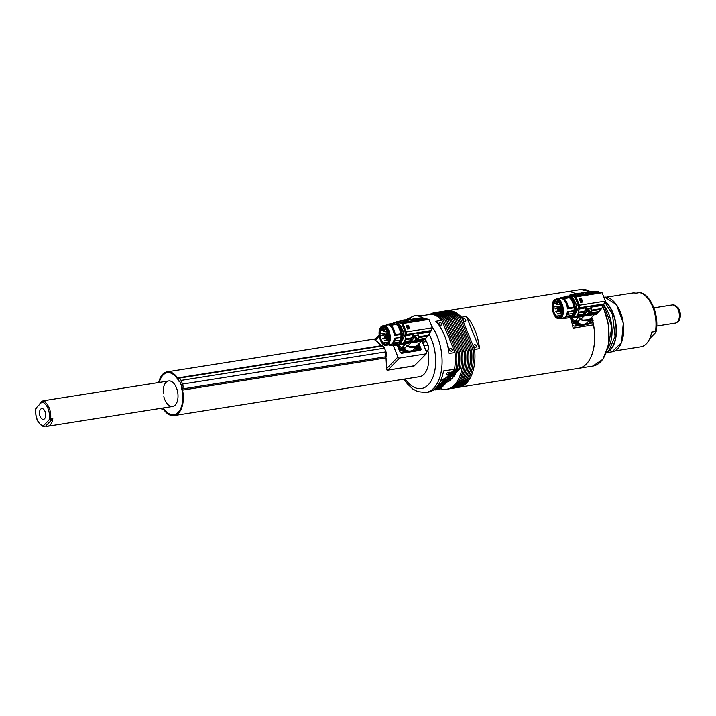 <?xml version="1.0" encoding="UTF-8"?>
<svg xmlns="http://www.w3.org/2000/svg" width="716" height="716" viewBox="0 0 716 716"><rect width="100%" height="100%" fill="white"/><g stroke="black" fill="none" stroke-linecap="round" stroke-linejoin="round"><path stroke-width="1.07" d="M614.802 350.93L640.892 346.804A27.208 15.215 -99 0 0 651.649 332.081L655.426 331.49A27.208 15.215 -99 0 0 639.63 292.602L640.032 292.602C651.309 294.715 659.552 316.445 656.053 331.857L655.426 331.49L655.391 332.833L649.707 338.641M606.291 297.176L632.38 293.05A27.208 15.215 -99 0 1 635.853 293.202L639.63 292.602M163.839 396.646A12.915 7.223 -99 0 0 172.628 406.464A12.915 7.223 -99 0 0 175.214 405.05A12.915 7.223 -99 0 0 177.21 390.104A12.915 7.223 -99 0 0 168.591 380.957A12.915 7.223 -99 0 0 163.266 393.003M163.338 407.932A21.212 11.868 -99 0 0 173.925 414.662A21.212 11.868 -99 0 0 181.336 387.365L181.255 386.765A4.153 2.318 81 0 1 181.264 386.747A1.387 0.77 -99 0 0 181.229 385.136L179.913 381.897A1.387 0.77 -99 0 0 179.072 381.172A1.387 0.77 -99 0 0 179.009 381.18A4.153 2.318 81 0 1 178.893 381.216A21.212 11.868 -99 0 0 167.293 372.75A21.212 11.868 -99 0 0 159.292 382.425M159.167 382.442A21.399 11.966 81 0 1 176.118 376.84A21.399 11.966 81 0 1 178.919 381.019A3.965 2.22 -99 0 0 178.964 381.002A1.566 0.877 81 0 1 179.689 381.297A1.566 0.877 81 0 1 179.993 381.816L181.309 385.056A1.566 0.877 81 0 1 181.372 386.828A1.566 0.877 81 0 1 181.354 386.873A3.965 2.22 -99 0 0 181.318 386.944L181.255 386.765M179.743 381.368A1.387 0.77 -99 0 0 179.224 381.145A1.387 0.77 -99 0 0 179.161 381.163L179.143 381.163M176.163 376.902A21.212 11.868 -99 0 0 167.446 372.732A21.212 11.868 -99 0 0 167.374 372.741M174.006 414.654A21.212 11.868 -99 0 0 174.078 414.636A21.212 11.868 -99 0 0 181.085 407.977M181.318 386.944A21.399 11.966 81 0 1 181.059 408.048A21.399 11.966 81 0 1 163.203 407.959M158.666 382.523A22.133 12.378 81 0 1 167.15 371.846A22.133 12.378 81 0 1 177.586 377.932A1.387 0.77 -99 0 0 178.239 378.317A1.387 0.77 -99 0 0 178.32 378.29A4.153 2.318 81 0 1 178.561 378.236A4.153 2.318 81 0 1 181.076 380.42L182.553 384.071A4.153 2.318 81 0 1 182.643 388.922A1.387 0.77 -99 0 0 182.544 390.13A22.133 12.378 81 0 1 174.078 415.575A22.133 12.378 81 0 1 163.633 409.48A1.387 0.77 -99 0 0 162.98 409.105A1.387 0.77 -99 0 0 162.899 409.122A4.153 2.318 81 0 1 162.666 409.185A4.153 2.318 81 0 1 160.921 408.317M383.704 346.786A4.153 2.318 -99 0 0 382.04 346.016A4.153 2.318 -99 0 0 381.798 346.079M379.104 335.16L374.719 339.653L375.265 339.357L374.728 339.644L375.121 340.243A22.321 12.485 81 0 1 380.975 345.613A1.199 0.671 -99 0 0 381.61 345.926A4.332 2.425 81 0 1 384.483 348.146L385.969 351.789A4.332 2.425 81 0 1 386.049 356.863L386.121 356.711A4.153 2.318 -99 0 0 386.157 356.613M391.652 345.103L391.903 345.721L393.048 344.933L397.953 357.015A1.387 1.056 44.3 0 0 399.582 358.045L426.011 353.865A1.387 1.056 44.3 0 0 426.655 352.469L422.091 341.237M402.535 347.054L404.988 344.539A2.309 1.763 -135.7 0 1 407.135 345.9L404.674 348.415A2.309 1.763 -135.7 0 1 404.63 350.706A2.309 1.763 -135.7 0 1 401.748 350.357A2.309 1.763 -135.7 0 1 401.327 347.484A2.309 1.763 -135.7 0 1 402.535 347.054A2.309 1.763 -135.7 0 1 404.674 348.415M404.209 344.065A9.04 6.918 44.3 0 0 404.988 344.539M398.239 344.548A9.04 6.918 44.3 0 0 401.39 347.43M404.307 348.415A1.513 1.163 44.3 0 0 401.971 348.012A1.513 1.163 44.3 0 0 403.314 350.196A1.513 1.163 44.3 0 0 404.307 348.415M404.003 348.54A1.11 0.85 44.3 0 0 402.401 348.101A1.11 0.85 44.3 0 0 403.985 349.65A1.11 0.85 44.3 0 0 404.003 348.54M403.958 349.676A1.11 0.85 44.3 0 0 402.374 348.137M402.562 348.021L404.119 349.113L403.699 349.864L402.714 349.694L402.15 348.773L402.562 348.021M403.466 349.784L402.696 348.567L402.07 348.844L402.696 348.567L403.466 349.784L403.385 349.059M404.119 349.113L403.699 349.864L404.119 349.113L403.547 348.191M417.177 346.114A1.11 0.85 44.3 0 0 418.941 347.278A1.11 0.85 44.3 0 0 417.634 345.568L416.989 346.311L408.854 346.929A11.429 8.744 44.3 0 0 417.652 345.542A9.04 6.918 44.3 0 0 418.278 344.396M407.135 345.9A9.04 6.918 44.3 0 0 408.854 346.929M405.032 349.739A9.04 6.918 44.3 0 0 410.769 350.974A9.04 6.918 44.3 0 0 414.018 349.354L416.989 346.311M418.099 344.799A2.309 1.763 -135.7 0 1 419.809 346.401A2.309 1.763 -135.7 0 1 419.585 348.343A2.309 1.763 -135.7 0 1 416.121 347.197M416.837 346.463A1.513 1.163 44.3 0 0 418.708 347.833A1.513 1.163 44.3 0 0 417.893 345.166M418.914 347.314A1.11 0.85 44.3 0 0 417.589 345.622M417.517 345.649L419.075 346.75L418.654 347.502L417.67 347.323L417.106 346.401L417.517 345.649L417.106 346.401M418.421 347.421L417.643 346.204L417.016 346.481L417.643 346.204L418.421 347.421L418.341 346.696M419.075 346.75L418.654 347.502L419.075 346.75L418.502 345.819M404.468 344.029L407.717 346.114C412.148 347.913 415.62 347.358 418.144 344.468M411.951 319.211L421.536 317.904L428.965 319.425L432.357 327.785L428.571 335.24L423.102 340.977L409.534 342.678M416.112 341.666L423.102 340.977M409.248 319.175L412.04 319.372L407.1 320.526L403.35 320.124L404.406 320.616L396.771 321.681L395.706 322.531M410.635 318.96L408.567 319.551L409.391 319.157L410.474 319.784L404.442 319.936L402.141 320.768M404.594 319.918L403.35 320.124M403.215 320.133L402.374 320.535M428.965 319.425L402.92 323.551L398.705 321.52L396.771 321.681M398.168 321.466L403.761 320.58M403.538 320.58L402.365 320.795M400.629 322.307L407.699 321.189L409.695 321.493L412.282 320.464L425.286 318.405M404.406 320.616L407.699 321.189M400.745 322.406L407.959 321.26M408.567 319.551L407.977 320.159M401.327 322.818L409.695 321.493M395.357 322.728L397.55 322.057L402.938 324.115L405.999 331.651L405.766 334.999C405.739 339.026 404.746 341.863 402.795 343.519L404.513 342.132L405.551 339.653L406.321 331.911L432.357 327.785M402.92 323.551L406.321 331.911M402.723 323.9L401.962 324.026L405.274 332.179L406.035 332.054M430.746 331.839L417.741 333.898L416.444 332.877L414.448 333.191L413.293 334.39L406.079 335.527M413.293 334.39L406.079 335.741M413.15 334.623L411.154 338.766L405.551 339.653M405.739 338.856L411.449 337.952M410.438 340.691L411.047 339.08L410.59 340.789L409.042 342.373L410.438 340.691L404.844 341.577M402.893 343.761L409.856 342.713L411.951 340.574L414.448 335.831L417.347 338.749L414.698 341.944L416.05 341.729L418.654 338.722L418.645 335.625L413.195 335.527L411.235 339.536M404.513 342.132L410.107 341.246M409.686 341.702L404.101 342.588M405.766 334.999L405.005 335.124L405.274 332.179M401.962 324.026L400.163 323.193L400.924 323.077M396.038 322.898L397.899 322.755L403.985 332.179L401.148 342.722M405.005 335.124L400.307 344.405L398.776 344.315M396.789 322.173L400.163 323.193M396.333 323.005L397.899 322.755M399.447 343.886L401.032 342.857L403.072 337.308L402.473 337.245L401.452 341.183M402.374 333.629L398.857 324.876M402.428 333.486L403.332 333.343C402.687 329.244 401.193 326.183 398.857 324.16L398.042 324.071M401.067 333.889L401.05 337.397M400.172 340.682L397.801 343.286M394.489 323.99L396.064 324.402M401.014 334.005L400.987 337.37L401.014 334.005M399.94 340.986L398.23 342.937M395.268 324.205L395.894 324.429M394.489 324.017L387.991 325.046L388.573 324.276L393.881 323.265L396.127 324.625M400.808 334.524L394.31 335.544L395.196 334.676L400.692 333.763C400.101 329.485 398.624 326.344 396.243 324.357L396.7 324.285C399.072 326.281 400.548 329.414 401.148 333.692L400.692 340.019L398.284 342.901L395.715 344.459M395.966 344.459L390.551 345.273L391.786 343.931L398.284 342.901M388.69 344.888A10.606 5.934 -99 0 0 390.551 345.273M386.282 345.273C380.33 346.839 376.151 330.013 381.592 326.406L383.176 325.682C390.148 323.954 393.442 344.754 386.282 345.273L390.211 344.647A9.917 5.549 -99 0 0 391.786 343.931M399.063 342.105L392.565 343.134L394.704 341.022L400.692 340.019M401.184 337.451L400.181 340.163M400.736 337.522L400.235 340.091M400.709 337.513L394.265 338.319L400.763 337.29M394.704 341.022A10.606 5.934 -99 0 0 395.232 338.373M392.565 343.134A9.917 5.549 -99 0 0 394.265 338.319M400.692 333.763L401.148 333.692M396.243 324.357L396.216 324.375C398.597 326.371 400.083 329.512 400.674 333.808M396.216 324.375L389.629 325.655A9.917 5.549 -99 0 1 394.31 335.544M395.196 334.676A10.606 5.934 -99 0 0 390.739 325.243M394.051 323.364L394.498 323.292M393.433 323.337L387.893 324.25L386.354 325.18M394.042 323.417L393.37 323.381M388.573 324.276A10.606 5.934 -99 0 0 387.893 324.25M387.991 325.046A9.917 5.549 -99 0 0 387.105 325.064L383.176 325.682M388.895 331.213L390.014 338.212L389.37 341.389L388.036 343.617L386.175 344.629C385.879 345.112 383.543 344.002 383.176 343.617L381.234 341.156L379.426 334.596L380.554 328.528L383.284 326.317C384.277 325.995 386.604 327.212 387.15 328.214L388.895 331.213M383.311 326.317L381.476 327.328L380.303 329.136L379.498 332.725L379.668 336.323L381.897 342.132L384.17 344.244L386.184 344.629M387.812 342.794L384.152 342.731L384.197 343.394C381.494 341.523 380.08 338.22 379.972 333.486L380.608 330.031L382.845 327.355L382.935 328.009L384.662 327.883L384.573 327.23L387.598 329.736L389.074 333.155L389.504 338.596L388.842 341.174L386.425 343.68L386.022 343.116M384.232 327.803L383.57 327.812M388.922 335.178L388.412 335.706L388.922 335.178M388.314 332.018L386.452 331.06M386.998 331.016L388.546 332.663M386.828 330.318L386.309 330.846L386.828 330.318M383.651 330.416L383.141 330.935L383.651 330.416M388.421 332.564L388.43 333.056M388.842 339.062L389.79 339.008M388.913 339.133L389.62 339.187M387.651 335.482L388.332 335.679M387.293 335.768L386.73 335.625M388.34 334.39L388.251 333.79L386.425 333.683L389.164 333.495M389.28 333.996L387.759 334.533M388.144 333.898L387.678 333.871M386.837 334.112L387.365 334.596M386.425 333.683L387.213 333.79M386.622 333.88L387.338 333.933L386.622 333.88M389.423 333.602L388.448 334.13M387.651 336.538L388.332 338.212L389.567 338.024M389.119 338.534L387.132 338.605L388.215 338.677L388.922 337.737M386.935 338.113L387.338 336.52M387.105 337.943L387.365 336.896M388.582 338.176L387.553 338.283M387.401 337.308L387.669 338.328M387.025 337.442L387.258 338.301L383.293 338.928L383.15 338.015L383.293 338.928L382.577 338.605M388.224 338.283L388.931 338.328M387.875 338.337L387.132 338.605M387.678 336.851L388.332 338.212M388.913 338.05L390.095 338.149M389.674 337.066L388.591 336.994L389.674 337.066M388.394 336.502L388.797 334.909M388.895 336.153L388.716 336.69L389.594 336.744M389.334 336.726L388.591 336.994M389.468 336.869L388.761 336.815L389.468 336.869M387.768 339.948L387.258 340.467L387.768 339.948M385.673 327.722L384.662 327.883M387.07 329.011L380.608 330.031M383.364 329.96L380.975 330.336M388.367 332.519L380.339 333.79M388.376 342.069L384.152 342.731M403.332 333.343L402.428 334.265M402.428 337.021L403.045 337.155M397.89 323.48L397.371 323.56M400.307 344.405L402.795 343.519M414.519 340.261L414.09 340.637L414.698 341.944M414.358 341.299L415.969 339.017L414.081 336.359L413.597 336.717M415.003 340.807L414.439 340.181L414.134 340.753M417.741 333.898L418.529 335.356M414.448 333.191L406.079 334.515M411.727 319.452L412.282 320.464M407.297 343.394L401.9 344.333L409.48 342.812L402.643 343.626M409.48 342.812L409.346 342.087M399.394 344.432L402.741 343.877M408.675 343.268L409.131 343.036M407.995 343.465L401.9 344.333M412.488 339.653L414.886 337.2L413.794 336.681M410.116 342.087L414.313 341.308L413.839 340.798M414.313 341.308L414.743 341.971L414.313 341.308L412.962 342.678L421.438 341.156M417.258 340.503L424.588 339.339M417.705 340.037L425.053 338.874M427.828 336.126L418.95 337.531M418.932 336.762L428.571 335.24M417.589 333.71L430.844 331.606M416.444 332.877L431.309 330.524M406.196 325.592L408.308 325.252L409.704 328.698L407.592 329.038L406.196 325.592M408.308 325.252L409.686 328.698L407.485 329.02M409.337 328.537L408.084 325.458L406.232 325.941M411.691 321.171L426.557 318.817M412.264 320.58L425.519 318.486M421.536 317.904L412.058 319.399L412.264 319.909M411.995 319.273L420.444 317.931M399.43 344.441L399.967 344.557M410.715 342.651L411.378 342.749M413.857 342.445L414.376 342.203L413.857 342.445M411.074 342.678L407.717 346.114M399.788 350.867L400.477 350.16A2.309 1.763 -135.7 0 1 400.674 348.155L401.327 347.484M403.502 352.711L402.025 352.863A2.309 1.763 -135.7 0 1 400.593 352.505M404.63 350.706L403.976 351.377A2.309 1.763 -135.7 0 1 403.063 351.807L410.313 351.037L409.624 351.735M419.585 348.343L417.893 350.07A2.309 1.763 -135.7 0 1 417.151 350.473L418.189 349.408L411.217 350.894A11.85 9.075 -135.7 0 1 410.769 350.974A11.85 9.075 -135.7 0 1 410.313 351.037M400.477 350.16L397.971 344.629M418.189 349.408A2.309 1.763 -135.7 0 1 415.468 347.869M417.151 350.473L415.736 350.768M393.505 344.808A2.533 1.942 -135.7 0 0 395.885 344.647L395.241 345.309A2.533 1.942 -135.7 0 1 395.16 345.389M391.903 345.721L392.368 345.407M386.049 356.863A1.199 0.671 -99 0 0 385.969 357.911A22.321 12.485 81 0 1 386.631 368.597L387.096 370.091L387.759 370.145L387.016 369.868M399.582 358.045L387.759 370.145L414.197 365.957L426.512 353.615M414.671 365.724L387.598 370.19L386.989 370.074L386.676 368.516M381.556 346.096A1.387 0.77 81 0 1 381.1 345.756M397.953 357.015L386.631 368.597L386.022 357.919M379.212 336.055L375.256 340.395L374.862 339.948M374.728 339.644L381.064 345.721M379.731 343.984A22.133 12.378 -99 0 0 375.256 340.395M424.66 339.42A4.153 2.318 81 0 1 426.548 341.559L428.025 345.202A4.153 2.318 81 0 1 428.114 350.061A1.387 0.77 -99 0 0 428.016 351.27A22.133 12.378 81 0 1 419.549 376.705L174.078 415.575M454.973 352.541L448.923 353.498A38.745 21.668 -99 0 0 435.847 321.296L441.897 320.347L454.973 352.541A38.745 21.668 81 0 1 454.499 369.223L443.544 370.96A38.745 21.668 81 0 1 435.946 387.911A38.745 21.668 81 0 1 428.186 392.153L425.922 392.511L417.75 391.643L412.801 388.994L407.368 383.892L403.994 379.176M405.605 319.909L413.803 315.98L416.068 315.622A38.745 21.668 81 0 1 421.178 315.872L432.124 314.145A38.745 21.668 81 0 1 441.897 320.347M432.965 390.336L434.03 390.166L441.835 382.183L443.347 381.941A31.826 17.793 81 0 1 441.038 382.997M441.584 323.73A1.522 1.163 44.3 0 0 439.248 322.871A1.522 1.163 44.3 0 0 441.423 324.992A1.522 1.163 44.3 0 0 441.584 323.73M452.109 349.659A1.522 1.163 44.3 0 0 449.773 348.79A1.522 1.163 44.3 0 0 451.948 350.921A1.522 1.163 44.3 0 0 452.109 349.659M443.347 381.941L435.543 389.925A38.745 21.668 81 0 1 434.549 389.638M435.543 389.925L437.055 389.692L444.86 381.7L446.372 381.467A31.826 17.793 81 0 1 444.063 382.514M446.372 381.467L438.568 389.45A38.745 21.668 81 0 1 437.565 389.164M449.764 374.074A31.826 17.793 81 0 1 448.207 376.974L446.695 377.216L454.499 369.223M447.473 334.095A31.826 17.793 81 0 1 450.131 340.637M456.477 352.308L443.401 320.106L444.913 319.864L457.989 352.066L456.477 352.308A38.745 21.668 81 0 1 456.002 368.991L448.207 376.974M433.126 314.431L433.636 313.903A38.745 21.668 81 0 1 443.401 320.106M433.636 313.903L435.149 313.662A38.745 21.668 81 0 1 444.913 319.864M457.989 352.066A38.745 21.668 81 0 1 457.515 368.749L456.002 368.991M452.78 373.591A31.826 17.793 81 0 1 451.223 376.491L449.711 376.732L457.515 368.749M450.498 333.611A31.826 17.793 81 0 1 453.156 340.163M459.502 351.825L446.426 319.622L447.939 319.39L461.015 351.592L459.502 351.825A38.745 21.668 81 0 1 459.028 368.507L451.223 376.491M436.142 313.948L436.662 313.42A38.745 21.668 81 0 1 446.426 319.622M436.662 313.42L438.165 313.187A38.745 21.668 81 0 1 447.939 319.39M461.015 351.592A38.745 21.668 81 0 1 460.54 368.275L459.028 368.507M438.568 389.45L440.08 389.209L447.876 381.225L449.388 380.984A31.826 17.793 81 0 1 447.079 382.04M455.806 373.117A31.826 17.793 81 0 1 454.248 376.016L452.736 376.258L460.54 368.275M450.149 373.027A2.309 0.734 157.9 0 0 450.4 372.454A2.309 0.734 157.9 0 0 447.983 372.642A2.309 0.734 157.9 0 0 446.122 374.191A2.309 0.734 157.9 0 0 447.858 374.235A2.309 0.734 157.9 0 0 450.149 373.027M449.925 378.8A4.609 1.468 157.9 0 0 450.427 377.663A4.609 1.468 157.9 0 0 445.603 378.039A4.609 1.468 157.9 0 0 441.879 381.136A4.609 1.468 157.9 0 0 445.352 381.234A4.609 1.468 157.9 0 0 449.925 378.8M454.248 376.016L449.388 380.984M444.403 378.845L446.9 377.806L448.485 377.959L447.572 379.149L445.075 380.178L443.49 380.035L444.403 378.845M444.511 378.8L445.075 380.178M447.035 377.815L447.572 379.149M453.523 333.137A31.826 17.793 81 0 1 456.181 339.679M440.591 388.681A38.745 21.668 -99 0 0 446.695 389.227A38.745 21.668 -99 0 0 462.518 351.35L449.451 319.148A38.745 21.668 -99 0 0 434.576 312.695A38.745 21.668 -99 0 0 429.797 314.512M434.576 312.695L436.089 312.453A38.745 21.668 81 0 1 450.955 318.906L464.031 351.108A38.745 21.668 81 0 1 448.198 388.985L446.695 389.227M464.031 351.108L462.518 351.35M449.451 319.148L450.955 318.906M456.54 332.663A31.826 17.793 81 0 1 459.198 339.205M467.056 350.634L465.543 350.867L452.467 318.674L453.98 318.432L467.056 350.634A38.745 21.668 81 0 1 451.223 388.502L449.711 388.743A38.745 21.668 81 0 1 448.95 388.842M465.543 350.867A38.745 21.668 81 0 1 449.711 388.743M436.841 312.355A38.745 21.668 81 0 1 437.592 312.212A38.745 21.668 81 0 1 452.467 318.674M437.592 312.212L439.105 311.979A38.745 21.668 81 0 1 453.98 318.432M459.565 332.179A31.826 17.793 81 0 1 462.223 338.731M451.975 388.358A38.745 21.668 -99 0 0 452.736 388.269A38.745 21.668 -99 0 0 468.568 350.392L455.492 318.19A38.745 21.668 -99 0 0 440.617 311.737A38.745 21.668 -99 0 0 439.866 311.881M440.617 311.737L442.13 311.496A38.745 21.668 81 0 1 456.996 317.949L470.072 350.151A38.745 21.668 81 0 1 454.248 388.027L452.736 388.269M470.072 350.151L468.568 350.392M455.492 318.19L456.996 317.949M462.581 331.705A31.826 17.793 81 0 1 465.239 338.247M473.097 349.676L471.584 349.909L458.508 317.716L460.021 317.474L473.097 349.676A38.745 21.668 81 0 1 457.264 387.544L455.752 387.786A38.745 21.668 81 0 1 455 387.884M471.584 349.909A38.745 21.668 81 0 1 455.752 387.786M442.891 311.397A38.745 21.668 81 0 1 443.643 311.254A38.745 21.668 81 0 1 458.508 317.716M443.643 311.254L445.146 311.021A38.745 21.668 81 0 1 460.021 317.474M465.606 331.222A31.826 17.793 81 0 1 468.264 337.773M458.016 387.401A38.745 21.668 -99 0 0 458.777 387.311A38.745 21.668 -99 0 0 474.61 349.435L461.534 317.233A38.745 21.668 -99 0 0 446.659 310.78A38.745 21.668 -99 0 0 445.907 310.923M476.274 345.828A1.522 1.163 44.3 0 0 473.947 344.96A1.522 1.163 44.3 0 0 476.122 347.09A1.522 1.163 44.3 0 0 476.274 345.828M465.749 319.909A1.522 1.163 44.3 0 0 463.413 319.041A1.522 1.163 44.3 0 0 465.597 321.171A1.522 1.163 44.3 0 0 465.749 319.909M479.514 348.656L466.438 316.454A38.745 21.668 81 0 1 479.514 348.656L474.61 349.435M461.534 317.233L466.438 316.454M570.446 318.065A38.745 21.668 -99 0 1 573.122 328.116L593.519 324.885A38.745 21.668 81 0 1 594.325 330.479A38.745 21.668 81 0 1 578.492 368.355L458.777 387.311M446.659 310.78L566.374 291.824A38.745 21.668 81 0 1 575.583 293.748M593.519 324.885L592.347 322.012M591.21 318.11A2.309 1.763 -135.7 0 1 592.929 319.712A2.309 1.763 -135.7 0 1 592.696 321.654L591.004 323.381A2.309 1.763 -135.7 0 1 590.27 323.775L583.298 325.261A11.85 9.075 -135.7 0 1 582.394 325.404L575.136 326.174A2.309 1.763 -135.7 0 1 572.558 324.527L572.12 323.56M572.558 324.527L573.597 323.471A2.309 1.763 -135.7 0 1 573.793 321.466L574.447 320.795A2.309 1.763 -135.7 0 1 575.646 320.365A2.309 1.763 -135.7 0 1 577.794 321.726A2.309 1.763 -135.7 0 1 577.749 324.017A2.309 1.763 -135.7 0 1 574.858 323.668A2.309 1.763 -135.7 0 1 574.447 320.795M577.749 324.017L577.087 324.688A2.309 1.763 -135.7 0 1 576.174 325.118L583.433 324.339L582.394 325.404M577.543 321.976A1.513 1.163 44.3 0 0 575.216 321.144A1.513 1.163 44.3 0 0 576.174 323.444A1.513 1.163 44.3 0 0 577.543 321.976M577.212 322.03A1.11 0.85 44.3 0 0 575.521 321.412A1.11 0.85 44.3 0 0 577.105 322.961A1.11 0.85 44.3 0 0 577.212 322.03M577.069 322.988A1.11 0.85 44.3 0 0 575.494 321.448M575.843 321.278L576.827 321.636L577.23 322.603L576.657 323.22L575.261 321.896L575.843 321.278M576.514 323.202L575.95 321.914L575.252 322.057L575.628 321.672M577.23 322.603L576.657 323.22L577.23 322.603L576.827 321.636M576.577 322.504L575.95 321.914M575.646 320.365L578.107 317.85A2.309 1.763 -135.7 0 1 580.255 319.211L577.794 321.726M590.772 318.844L590.109 319.613L581.974 320.24A11.429 8.744 44.3 0 0 590.772 318.844A9.04 6.918 44.3 0 0 591.398 317.707M580.255 319.211A9.04 6.918 44.3 0 0 581.974 320.24M578.152 323.05A9.04 6.918 44.3 0 0 583.889 324.285A9.04 6.918 44.3 0 0 587.129 322.665L590.109 319.613M592.696 321.654A2.309 1.763 -135.7 0 1 589.241 320.508M589.948 319.775A1.513 1.163 44.3 0 0 592.499 319.605A1.513 1.163 44.3 0 0 591.013 318.477M590.288 319.425A1.11 0.85 44.3 0 0 592.06 320.589A1.11 0.85 44.3 0 0 590.754 318.871M592.025 320.625A1.11 0.85 44.3 0 0 590.7 318.933M590.798 318.915L592.186 320.231L591.604 320.858L590.217 319.533L590.798 318.915M591.47 320.831L590.906 319.551L590.208 319.685L590.584 319.3M592.186 320.231L591.604 320.858L592.186 320.231L591.783 319.264M591.532 320.142L590.906 319.551M577.329 317.376A9.04 6.918 44.3 0 0 578.107 317.85M577.579 317.331L580.837 319.425C585.258 321.224 588.74 320.67 591.255 317.77M585.062 292.522L594.656 291.215L602.084 292.737L605.476 301.096L601.691 308.551L596.222 314.288L582.654 315.989M589.232 314.977L596.222 314.288M583.889 292.253L581.678 292.862L584.023 292.235L585.16 292.674L580.22 293.837L576.47 293.435L577.526 293.927L569.891 294.992L568.817 295.842M582.511 292.468L583.594 293.095L577.705 293.229L575.261 294.07M577.705 293.229L576.47 293.435M576.335 293.444L575.485 293.846M602.084 292.737L576.04 296.863L571.816 294.831L569.891 294.992M571.279 294.768L576.881 293.882M576.657 293.882L575.476 294.106M573.74 295.619L580.81 294.5L582.815 294.804L585.402 293.775L598.406 291.716M577.526 293.927L580.81 294.5M573.865 295.717L581.079 294.571M581.678 292.862L581.088 293.462M574.447 296.129L582.815 294.804M568.468 296.039L570.661 295.359L576.058 297.426L579.119 304.962L578.877 308.31C578.859 312.337 577.866 315.174 575.906 316.83L577.633 315.434L578.662 312.964L579.432 305.222L605.476 301.096M576.04 296.863L579.432 305.222M575.834 297.212L575.082 297.328L578.394 305.481L579.146 305.365M607.75 348.558L611.92 327.185L603.857 305.159L590.852 307.209L589.563 306.188L587.567 306.502L586.404 307.701L579.19 308.838M586.404 307.701L579.199 309.052M586.27 307.934L584.265 312.078L578.662 312.964M578.859 312.158L584.569 311.263M583.558 314.002L584.167 312.391L583.71 314.091L582.162 315.684L583.558 314.002L577.964 314.879M576.004 317.072L582.976 316.025L585.07 313.877L587.559 309.142L590.467 312.06L587.809 315.255L589.17 315.04L591.774 312.033L591.756 308.936L586.315 308.838L584.354 312.838M577.633 315.434L583.218 314.557M582.806 315.013L577.212 315.89M578.877 308.31L578.125 308.426L578.394 305.481M575.082 297.328L573.283 296.505L574.035 296.379M569.148 296.209L571.019 296.066L577.105 305.49L574.268 316.025M578.125 308.426L573.427 317.716L571.887 317.627M569.909 295.484L573.283 296.505M569.444 296.317L571.019 296.066M572.558 317.197L574.143 316.159L576.192 310.619L575.583 310.556L574.563 314.494M575.485 306.94L571.977 298.187M575.548 306.797L576.443 306.654C575.807 302.555 574.313 299.494 571.968 297.471L571.162 297.382M574.178 307.2L574.107 310.681M573.292 313.984L570.912 316.597M569.247 297.937L567.6 297.328L561.111 298.357L561.684 297.588L567 296.576L569.184 297.713M573.051 314.288L571.35 316.248M568.388 297.516L569.014 297.731M573.919 307.826L567.43 308.856L568.316 307.987L573.811 307.075C573.221 302.787 571.735 299.655 569.363 297.668L569.82 297.596C572.182 299.592 573.668 302.725 574.259 307.003L573.802 313.331L571.404 316.212L568.835 317.77M569.086 317.77L563.671 318.584L564.906 317.233L571.404 316.212M561.809 318.199A10.606 5.934 -99 0 0 563.671 318.584M559.393 318.575C553.45 320.15 549.27 303.324 554.712 299.709L556.296 298.993C563.259 297.265 566.553 318.065 559.393 318.575L563.322 317.958A9.917 5.549 -99 0 0 564.906 317.233M572.182 315.416L565.685 316.445L567.824 314.333L573.802 313.331M574.304 310.762L573.301 313.465M567.824 314.333A10.606 5.934 -99 0 0 568.352 311.684L573.82 310.816L573.355 313.402M568.352 311.684L573.874 310.601M565.685 316.445A9.917 5.549 -99 0 0 567.376 311.63M573.811 307.075L574.259 307.003M569.363 297.668L569.327 297.686C571.717 299.682 573.203 302.823 573.784 307.119M569.327 297.686L562.749 298.966A9.917 5.549 -99 0 1 567.43 308.856M568.316 307.987A10.606 5.934 -99 0 0 563.85 298.554M567.162 296.675L567.618 296.603M566.544 296.648L561.013 297.561L559.473 298.491M567.162 296.719L566.49 296.692M561.684 297.588A10.606 5.934 -99 0 0 561.013 297.561M561.111 298.357A9.917 5.549 -99 0 0 560.225 298.366L556.296 298.993M562.015 304.515L563.134 311.523L562.49 314.7L561.147 316.928L559.294 317.94C558.99 318.423 556.663 317.313 556.296 316.928L553.2 311.702L552.546 307.898L553.674 301.839L556.395 299.628C557.397 299.306 559.715 300.523 560.27 301.525L562.015 304.515M556.395 299.628L554.596 300.639L553.423 302.447L552.609 306.036L552.788 309.634L555.016 315.443L557.29 317.555L559.321 317.94M560.932 316.105L557.263 316.042L557.308 316.705C554.605 314.825 553.2 311.532 553.083 306.797L553.728 303.342L555.965 300.666L556.046 301.32L557.773 301.194L557.692 300.541L560.717 303.047L562.194 306.466L562.624 311.908L561.962 314.485L559.545 316.991L559.142 316.427M557.352 301.114L556.69 301.123M562.042 308.489L561.532 309.017L562.042 308.489M561.433 305.329L559.563 304.372M560.109 304.327L561.666 305.974M559.939 303.629L559.429 304.148L559.939 303.629M556.771 303.727L556.251 304.246L556.771 303.727M561.541 305.875L561.55 306.367M560.914 312.364L562.91 312.319M562.024 312.445L562.731 312.498M560.771 308.793L561.451 308.99M560.413 309.079L559.84 308.936M561.46 307.701L561.371 307.101L559.536 306.994L562.284 306.806M562.4 307.307L560.879 307.835M561.263 307.209L560.798 307.173M559.948 307.424L560.485 307.898M559.536 306.994L560.333 307.101M559.742 307.191L560.449 307.245L559.742 307.191M562.534 306.913L561.317 307.28M560.771 309.849L561.451 311.523L562.678 311.326M562.239 311.845L560.252 311.908L561.335 311.988L562.033 311.048M560.046 311.424L560.458 309.822M560.225 311.245L560.485 310.207M561.693 311.487L560.673 311.594M560.512 310.619L560.816 311.63L560.368 310.583L560.538 311.675L560.1 311.388M560.136 310.744L556.26 311.326L556.404 312.239L556.26 311.326L555.679 311.845M561.344 311.585L562.051 311.639M560.995 311.648L560.252 311.908M560.798 310.162L561.451 311.523M562.033 311.362L563.215 311.46M562.794 310.377L561.711 310.305L562.794 310.377M561.514 309.813L561.917 308.22M562.006 309.464L562.275 310.019M562.454 310.037L561.711 310.305M562.588 310.18L561.881 310.126L562.588 310.18M560.888 313.259L560.368 313.778L560.888 313.259M558.793 301.033L557.773 301.194M560.189 302.322L553.728 303.342M556.475 303.271L554.095 303.647M561.478 305.83L553.45 307.101M561.496 315.38L557.263 316.042M576.443 306.654L575.548 307.576M575.548 310.332L576.165 310.467M571.001 296.791L570.491 296.871M573.427 317.716L575.906 316.83M587.639 313.563L587.21 313.948L587.809 315.255M587.478 314.61L589.08 312.328L587.192 309.67L586.708 310.019M588.113 314.118L587.559 313.492L587.254 314.064M590.852 307.209L591.64 308.668M587.567 306.502L579.199 307.826M584.838 292.763L585.402 293.775M580.408 316.705L575.02 317.644L582.591 316.114L575.762 316.937M582.591 316.114L582.457 315.398M572.576 317.743L575.861 317.188M581.795 316.57L582.251 316.347M581.115 316.776L575.02 317.644M587.988 310.484L586.914 309.992M583.236 315.398L587.424 314.61L586.959 314.109M585.607 312.964L588.006 310.511M587.424 314.61L587.854 315.282L587.424 314.61L586.082 315.989L594.557 314.467M590.369 313.814L597.708 312.65M590.825 313.348L598.173 312.185M600.948 309.437L592.06 310.842M592.051 310.073L601.691 308.551M590.709 307.021L603.964 304.918M589.563 306.188L604.429 303.835M579.307 298.903L581.428 298.563L582.824 302.009L580.703 302.34L579.307 298.903M582.797 301.982L580.595 302.322M582.448 301.839L581.204 298.769L579.342 299.243M582.806 302.009L581.428 298.563M584.811 294.482L599.677 292.128M585.375 293.891L598.639 291.797M594.656 291.215L585.169 292.71M585.106 292.584L593.564 291.242M573.086 317.868L572.514 317.734M583.835 315.962L584.489 316.06M586.968 315.756L587.487 315.514L586.968 315.756M584.193 315.989L580.837 319.425M571.35 317.859A9.04 6.918 44.3 0 0 574.5 320.741M590.27 323.775L591.309 322.719L584.337 324.196A11.85 9.075 -135.7 0 1 583.889 324.285A11.85 9.075 -135.7 0 1 583.433 324.339M591.309 322.719A2.309 1.763 -135.7 0 1 588.588 321.18M573.597 323.471L571.091 317.94M593.466 324.76A38.691 21.641 -99 0 0 592.785 321.556M591.989 318.53A38.691 21.641 -99 0 0 591.667 317.43M591.72 317.376A38.745 21.668 81 0 1 592.078 318.593M592.839 321.484A38.745 21.668 81 0 1 586.288 364.113A38.745 21.668 81 0 1 578.528 368.346A38.745 21.668 81 0 1 578.51 368.355L592.839 366.082A38.745 21.668 -99 0 0 600.599 361.84A38.745 21.668 -99 0 0 602.863 306.922M590.306 291.689A38.745 21.668 -99 0 0 580.73 289.55L566.41 291.824A38.745 21.668 81 0 1 566.41 291.824A38.745 21.668 81 0 1 575.61 293.73M39.398 404.621A12.915 7.223 81 0 1 43.587 400.745A12.915 7.223 81 0 1 45.582 400.915L43.318 401.273A12.915 7.223 81 0 1 50.559 419.093L52.823 418.735A12.915 7.223 81 0 1 47.632 426.253A12.915 7.223 81 0 1 45.636 426.092L43.372 426.45L43.336 425.832L49.082 419.943A11.993 6.704 -99 0 0 41.841 402.124L36.095 408.004A11.993 6.704 -99 0 0 43.336 425.832L43.372 426.45M40.651 409.194A5.442 3.043 -99 0 0 39.81 415.495A5.442 3.043 -99 0 0 43.443 419.352A5.442 3.043 -99 0 0 45.591 413.499A5.442 3.043 -99 0 0 41.734 408.603A5.442 3.043 -99 0 0 40.651 409.194M41.841 402.124L43.318 401.273M36.131 408.621L36.095 408.004L36.131 408.621M52.823 418.735L45.636 426.092M50.559 419.093L49.082 419.943M607.777 348.45A27.673 15.475 -99 0 0 603.83 305.213A27.485 15.367 81 0 1 609.683 344.808M606.568 352.29A27.485 15.367 -99 0 0 616.145 329.53A27.485 15.367 -99 0 0 605.235 301.749M605.324 301.49A27.673 15.475 81 0 1 616.404 329.727A27.673 15.475 81 0 1 606.47 352.558M612.073 351.833A27.673 15.475 -99 0 0 623.206 323.274A27.673 15.475 -99 0 0 604.76 297.059L616.467 304.649L623.296 323.238L621.533 342.525L612.073 351.833L606.407 352.728M614.928 302.77A27.441 15.349 81 0 1 621.282 342.955M384.483 348.146L181.076 380.42M385.969 357.911L182.544 390.13M410.769 318.942L409.391 319.157M405.999 331.651L405.247 331.768M402.938 324.115L402.186 324.241M410.59 340.789L411.951 340.574M409.006 342.409L403.457 343.259M411.109 339.921L412.47 339.706M411.172 339.724L412.55 339.509M417.347 338.749L418.726 338.534M418.654 338.722L417.294 338.937M418.144 339.59L416.784 339.805M389.567 336.234L389.576 336.234A0.922 0.519 81 0 1 389.567 336.234L388.546 335.92M389.28 334.417A0.922 0.519 81 0 1 389.361 334.417L388.403 335.025M387.821 330.935A0.922 0.519 81 0 1 387.463 331.374L388 331.284M387.177 329.145L384.009 329.646A0.922 0.519 81 0 1 384.295 331.472L383.275 331.159M384.734 340.735L384.868 340.073L384.734 340.735M382.004 335.339L382.586 334.82L382.729 335.732L382.586 334.82L386.685 334.077L387.088 334.632M387.096 337.388L387.24 338.301M389.11 336.225L388.448 336.466M384.474 337.075L384.608 336.404L384.474 337.075M385.933 335.464L386.067 334.793L385.933 335.464M389.039 339.035L388.126 339.178A0.922 0.519 81 0 1 388.779 340.055M388.582 340.914A0.922 0.519 81 0 1 388.412 341.004L387.392 340.691M423.926 340.019L416.596 341.174M425.707 338.274L418.269 339.447M408.317 328.599L407.064 325.52M402.025 352.863L403.063 351.807M410.536 351.592L411.217 350.894M419.075 348.862L419.415 349.676A0.967 0.734 -135.7 0 1 419.469 350.178M419.111 350.24A0.689 0.528 44.3 0 0 419.084 349.82L418.806 349.14M419.934 350.115A1.262 0.967 44.3 0 0 420.417 348.862L419.084 349.82M395.509 345.363L397.067 345.103L395.733 345.604A3.562 2.73 -135.7 0 1 393.093 344.87M418.958 343.698L420.963 348.629A1.718 1.316 -135.7 0 1 420.167 350.357L402.043 353.23A1.718 1.316 -135.7 0 1 400.029 351.941L401.712 353.006A1.262 0.967 44.3 0 1 400.226 352.057L400.172 351.941M400.029 351.941L397.067 345.103A0.465 0.465 0 0 1 397.568 345.389L395.733 345.604M401.819 352.988L420.131 350.035M420.963 348.629L420.417 348.862L419.943 347.69M418.967 345.291L418.511 344.154M393.245 344.852A3.106 2.381 44.3 0 0 395.402 345.38L393.138 344.7M420.167 350.357L402.043 353.23M414.197 365.957L426.011 353.865M380.975 345.613L381.718 346.096M385.96 351.86L182.553 384.071M386.058 356.72L182.643 388.922M381.002 345.73L177.586 377.932M428.016 351.27L426.28 351.547M428.114 350.061L425.823 350.428M428.025 345.202L423.962 345.846M426.548 341.559L422.485 342.203M405.202 378.979A34.126 19.081 -99 0 0 428.257 384.814A34.126 19.081 -99 0 0 429.215 334.39M432.339 327.033A38.745 21.668 81 0 1 433.681 388.269A38.745 21.668 81 0 1 425.922 392.511M413.803 315.98A38.745 21.668 81 0 1 423.183 317.994M441.951 380.554A4.332 1.378 157.9 0 0 446.507 380.277A4.332 1.378 157.9 0 0 449.97 377.296M575.136 326.174L576.174 325.118M579.119 304.962L578.358 305.079M576.058 297.426L575.306 297.552M583.71 314.091L585.07 313.877M582.126 315.72L576.568 316.57M584.22 313.232L585.59 313.008M584.292 313.035L585.661 312.82M590.467 312.06L591.837 311.836M591.774 312.033L590.405 312.248M591.264 312.901L589.903 313.116M562.695 309.545A0.922 0.519 81 0 1 562.687 309.545L561.666 309.231M562.391 307.719A0.922 0.519 81 0 1 562.481 307.719L561.523 308.336M560.932 304.237A0.922 0.519 81 0 1 560.583 304.685L561.111 304.595M560.297 302.456L557.12 302.957A0.922 0.519 81 0 1 557.406 304.774L556.395 304.47M557.853 314.047L557.988 313.384L557.853 314.047M555.115 308.65L555.697 308.131L555.849 309.043L555.697 308.131L559.805 307.388L560.198 307.943M562.23 309.536L561.568 309.777M557.585 310.386L557.728 309.715L557.585 310.386M559.053 308.775L559.187 308.104L559.053 308.775M562.149 312.346L561.237 312.489A0.922 0.519 81 0 1 561.899 313.366M561.702 314.217A0.922 0.519 81 0 1 561.523 314.306L560.512 313.993M597.037 313.322L589.716 314.485M598.827 311.576L591.389 312.758M581.428 301.91L580.184 298.832M583.298 325.261L584.337 324.196M675.537 323.104A9.227 5.155 -99 0 0 679.242 317.752A9.227 5.155 -99 0 0 677.694 308.56A9.227 5.155 -99 0 0 672.655 304.882L677.989 307.495C680.325 311.066 680.934 314.906 679.797 319.005C679.994 320.312 678.571 321.681 675.537 323.104L656.769 326.075M604.975 302.429L612.466 314.333L615.053 336.305L609.209 350.079L606.622 352.147M385.942 357.919L385.942 351.833L384.465 348.191L382.04 346.016L178.561 378.236M426.951 337.066L423.04 341.076L420.713 341.451M403.063 320.15L404.433 319.936M397.496 321.502L403.045 320.625M399.206 342.221L400.137 340.726M395.429 344.503L397.649 344.709L400.423 342.919L402.473 336.278L401.13 328.653L396.002 322.889L394.104 322.719L392.108 323.587M387.177 329.548L386.309 330.157M386.515 331.114L384.295 331.472M384.009 329.646L383.132 330.255M384.295 340.673L387.329 340.619M384.286 340.592L387.311 339.688M386.837 333.307L388.663 333.021M386.363 334.488L387.311 333.898M382.013 335.419L389.343 334.283M387.804 339.053L388.716 338.91M386.989 338.077L387.705 338.319M386.926 337.684L387.526 337.227M382.559 338.534L387.114 337.388M384.036 337.003L388.716 336.69M384.027 336.923L388.457 335.795M385.494 335.392L388.34 335.374M388.126 339.178L387.249 339.787M418.421 335.079L418.636 335.607M417.616 345.076L421.232 341.371M391.983 345.363L393.075 344.691M163.15 409.105L162.666 409.185M375.497 338.856L167.15 371.846M450.167 377.019C452.306 378.039 441.861 382.926 441.62 380.482M600.071 310.377L596.151 314.387M576.183 293.462L577.543 293.247M570.616 294.813L576.165 293.927M582.368 292.486L583.728 292.271M572.317 315.532L573.256 314.038M568.54 317.815L570.768 318.011L573.534 316.23L575.583 309.589L574.25 301.964L569.113 296.2L567.224 296.021L565.228 296.889M560.297 302.859L559.42 303.468M559.626 304.425L557.406 304.774M557.12 302.957L556.251 303.566M557.415 313.984L560.449 313.93M557.397 313.903L560.431 312.999M559.948 306.618L561.774 306.323M559.473 307.791L560.082 307.343M555.133 308.73L558.605 308.605M560.037 310.986L560.986 310.404M555.697 311.925L560.377 311.612M562.257 310.028L562.713 310.046M557.155 310.314L561.836 310.001M557.138 310.234L561.568 309.106M558.614 308.703L561.46 308.677M558.605 308.623L562.454 307.585M561.237 312.489L560.368 313.098M591.541 308.39L591.756 308.918M585.16 292.674L585.384 293.22M593.824 314.763L596.133 314.396M590.736 318.378L594.352 314.682M592.839 366.082L602.97 359.235L608.663 344.271L608.69 325.064L603.087 306.564M590.521 291.654L580.73 289.55M653.887 307.853L672.655 304.882M168.591 380.957L43.587 400.745M172.628 406.464L47.632 426.253M43.139 426.441C37.492 423.326 35.048 417.33 35.8 408.451"/></g></svg>
